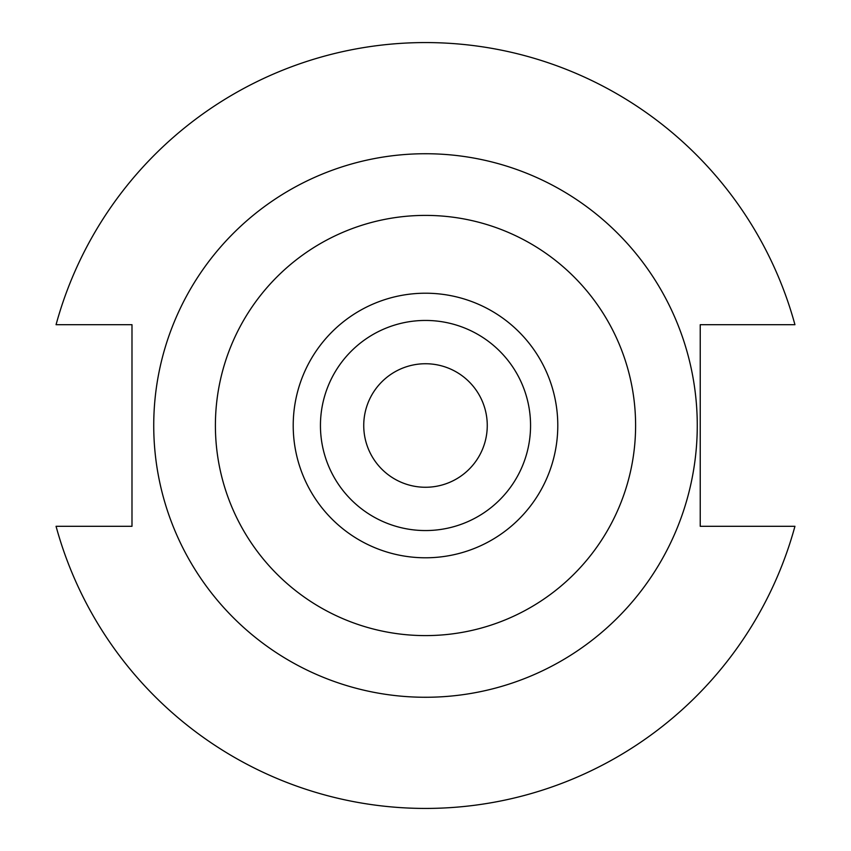 <?xml version="1.0" encoding="UTF-8"?>
<svg xmlns="http://www.w3.org/2000/svg" width="851" height="851" viewBox="0 0 851 851"><rect width="100%" height="100%" fill="white"/><g stroke="black" fill="none" stroke-linecap="round" stroke-linejoin="round"><path stroke-width="1.28" d="M487.261 425.5A61.761 61.761 0 0 1 425.5 487.261A61.761 61.761 0 0 1 363.739 425.5A61.761 61.761 0 0 1 425.5 363.739A61.761 61.761 0 0 1 487.261 425.5M530.556 425.5A105.056 105.056 0 0 0 425.5 320.444A105.056 105.056 0 0 0 320.444 425.5A105.056 105.056 0 0 0 425.5 530.556A105.056 105.056 0 0 0 530.556 425.5M557.788 425.5A132.288 132.288 0 0 0 425.5 293.212A132.288 132.288 0 0 0 293.212 425.5A132.288 132.288 0 0 0 425.5 557.788A132.288 132.288 0 0 0 557.788 425.5M697.267 425.5A271.767 271.767 0 0 0 425.5 153.733A271.767 271.767 0 0 0 153.733 425.5A271.767 271.767 0 0 0 425.5 697.267A271.767 271.767 0 0 0 697.267 425.5M56.06 526.301A382.95 382.95 0 0 0 794.94 526.301L700.235 526.301L700.235 324.699L794.94 324.699A382.95 382.95 0 0 0 56.06 324.699L131.99 324.699L131.99 526.301L56.06 526.301M635.601 425.5A210.101 210.101 0 0 1 425.5 635.601A210.101 210.101 0 0 1 215.399 425.5A210.101 210.101 0 0 1 425.5 215.399A210.101 210.101 0 0 1 635.601 425.5"/></g></svg>

